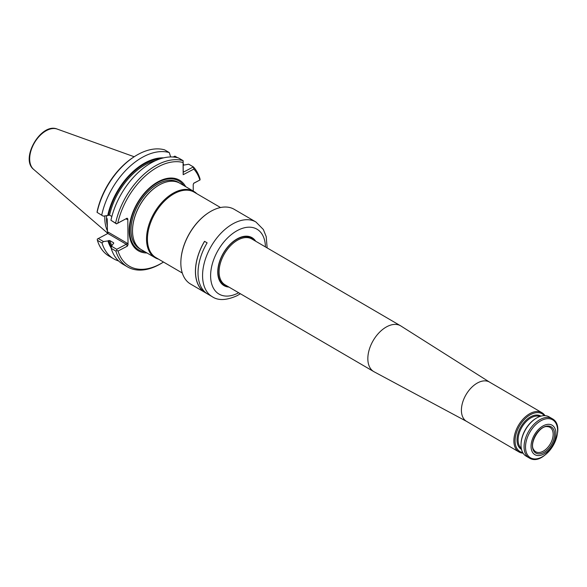 <?xml version="1.0" encoding="UTF-8"?>
<svg xmlns="http://www.w3.org/2000/svg" width="587" height="587" viewBox="0 0 587 587"><rect width="100%" height="100%" fill="white"/><g stroke="black" fill="none" stroke-linecap="round" stroke-linejoin="round"><path stroke-width="0.88" d="M251.581 237.735A27.486 16.774 -59.7 0 1 254.78 240.692M228.02 286.537A27.486 16.774 -59.7 0 1 223.867 285.209M466.665 421.429L374.124 371.806A26.54 16.194 -59.7 0 1 373.816 371.63A26.54 16.194 -59.7 0 1 373.207 340.548A26.54 16.194 -59.7 0 1 400.569 325.792A26.54 16.194 -59.7 0 1 400.877 325.976L489.595 382.137M466.797 421.503A22.746 13.883 -59.7 0 1 466.533 421.356A22.746 13.883 -59.7 0 1 466.012 394.713A22.746 13.883 -59.7 0 1 489.463 382.064L541.933 412.69A22.746 13.883 -59.7 0 1 544.985 415.662M523.09 453.171A22.746 13.883 -59.7 0 1 519.003 451.983A22.746 13.883 -59.7 0 1 518.482 425.34A22.746 13.883 -59.7 0 1 541.933 412.69M543.613 452.599A15.196 9.275 -59.7 0 1 533.854 438.658A15.196 9.275 -59.7 0 1 553.049 428.569A15.196 9.275 -59.7 0 1 543.613 452.599M543.628 454.155A17.06 10.412 -59.7 0 1 532.666 438.496A17.06 10.412 -59.7 0 1 554.216 427.175A17.06 10.412 -59.7 0 1 543.628 454.155M552.125 418.634L549.072 416.851A22.746 13.883 120.3 0 0 537.435 417.548A22.746 13.883 120.3 0 0 535.689 418.575A22.746 13.883 120.3 0 0 521.058 443.64A22.746 13.883 120.3 0 0 526.135 456.143L529.188 457.926C544.956 468.221 568.847 427.299 552.125 418.634A22.746 13.883 120.3 0 0 540.495 419.331A22.746 13.883 120.3 0 0 525.233 439.208A22.746 13.883 120.3 0 0 529.188 457.926M535.689 418.575L535.175 418.905A21.895 13.362 120.3 0 0 521.095 443.031L521.058 443.64M522.738 452.584A21.895 13.362 -59.7 0 1 519.51 425.942A21.895 13.362 -59.7 0 1 544.303 415.64M542.968 451.33A14.117 8.614 -59.7 0 1 535.718 451.748A14.117 8.614 -59.7 0 1 533.877 449.95C528.63 443.911 539.644 425.047 547.48 426.639A14.117 8.614 -59.7 0 1 549.953 427.358A14.117 8.614 -59.7 0 1 552.44 438.966A14.117 8.614 -59.7 0 1 542.968 451.33M180.935 260.114A42.792 26.114 -59.7 0 1 180.943 259.946A42.792 26.114 -59.7 0 1 208.466 212.787A42.792 26.114 -59.7 0 1 208.612 212.692M212.083 210.652A43.269 26.4 -59.7 0 1 234.206 209.317L255.939 222.003A43.269 26.4 120.3 0 0 233.809 223.331A43.269 26.4 120.3 0 0 204.782 261.134A43.269 26.4 120.3 0 0 212.311 296.743L190.584 284.057A43.269 26.4 -59.7 0 1 180.921 260.283A43.269 26.4 -59.7 0 1 208.752 212.604A43.269 26.4 -59.7 0 1 212.083 210.652M207.123 242.842A43.269 26.4 -59.7 0 0 207.571 293.97L204.973 292.458A43.269 26.4 -59.7 0 1 204.525 241.323L207.123 242.842L204.525 241.323M255.705 241.235A27.772 16.942 120.3 0 0 235.673 239.767A27.772 16.942 120.3 0 0 217.814 270.365A27.772 16.942 120.3 0 0 228.952 287.08M254.971 240.809A27.486 16.774 120.3 0 0 251.676 237.786A27.486 16.774 120.3 0 0 237.625 238.638A27.486 16.774 120.3 0 0 235.592 239.819M217.821 270.262A27.486 16.774 120.3 0 0 223.963 285.267A27.486 16.774 120.3 0 0 228.211 286.654M206.301 293.118L204.973 292.458M205.024 292.377A43.174 26.342 -59.7 0 1 204.577 241.352M193.871 191.428L179.857 183.254A38.39 23.421 120.3 0 0 164.169 182.682A38.39 23.421 120.3 0 0 160.229 184.428A38.39 23.421 120.3 0 0 132.948 236.172A38.39 23.421 120.3 0 0 141.159 249.563L155.173 257.737A38.39 23.421 -59.7 0 1 154.293 212.78A38.39 23.421 -59.7 0 1 193.871 191.428A38.39 23.421 -59.7 0 1 196.799 193.688M158.578 259.175A38.39 23.421 -59.7 0 1 155.173 257.737M182.3 273.021L155.973 257.656A37.913 23.135 -59.7 0 1 155.107 213.25A37.913 23.135 -59.7 0 1 194.194 192.169L220.521 207.534M179.079 182.828A38.39 23.421 120.3 0 0 178.331 182.359A38.39 23.421 120.3 0 0 158.703 183.54A38.39 23.421 120.3 0 0 132.948 217.08A38.39 23.421 120.3 0 0 139.633 248.668A38.39 23.421 120.3 0 0 140.41 249.093M178.331 182.359L178.309 182.344A38.39 23.421 120.3 0 0 178.309 182.344A38.39 23.421 120.3 0 0 158.673 183.526A38.39 23.421 120.3 0 0 132.926 217.065A38.39 23.421 120.3 0 0 139.603 248.653A38.39 23.421 120.3 0 0 139.618 248.661L139.603 248.653M140.66 249.255A38.426 23.443 -59.7 0 1 138.708 203.682A38.426 23.443 -59.7 0 1 179.351 182.968M185.69 186.659A40.87 24.933 120.3 0 0 158.659 181.456A40.87 24.933 120.3 0 0 129.756 223.654A40.87 24.933 120.3 0 0 146.992 252.96M107.458 230.911A42.455 25.901 -59.7 0 1 104.838 215.928M118.596 260.958A60.234 36.754 -59.7 0 1 113.695 258.823A60.234 36.754 -59.7 0 1 102.006 242.996L97.383 240.296A60.234 36.754 -59.7 0 0 109.072 256.13L113.695 258.823M113.739 243.216A53.079 32.388 -59.7 0 1 113.599 242.783L113.54 243.385L113.599 242.783L109.769 240.545L108.676 240.553A53.835 32.85 120.3 0 0 111.361 246.716M111.207 248.132A54.782 33.422 -59.7 0 1 107.957 240.927L108.676 240.553M107.957 240.927L103.488 241.573L102.006 242.996M116.842 250.51L115.874 251.089A60.234 36.754 -59.7 0 0 127.555 266.916A60.234 36.754 -59.7 0 0 162.995 262.345L163.472 262.037A58.722 35.829 -59.7 0 1 118.046 251.031L116.842 250.51L116.732 249.299L126.308 244.273L107.817 233.479L97.273 239.085L97.383 240.296M98.242 238.513L103.488 241.573M127.555 266.916L122.866 264.179A60.234 36.754 -59.7 0 1 111.185 248.352L111.42 246.202L116.732 249.299M113.54 243.385L111.42 246.202M97.038 212.34L103.268 216.155L97.038 212.34L97.244 211.078A58.722 35.829 -59.7 0 1 133.447 157.243L134.357 156.648A60.234 36.754 -59.7 0 1 164.654 149.876L169.276 152.576L170.663 156.934M97.141 212.215A60.234 36.754 -59.7 0 1 134.357 156.648M111.86 216.478L109.549 215.128L107.737 215.502A54.782 33.422 -59.7 0 1 163.582 157.859M101.764 214.915A60.234 36.754 -59.7 0 1 169.276 152.576M103.268 216.155L107.737 215.502M107.817 233.479L108.235 232.173L127.254 243.275L126.308 244.273L127.35 246.136L128.032 244.662L127.812 218.944L127.108 218.188L116.505 223.882L110.936 220.272A60.234 36.754 -59.7 0 1 178.448 157.932L183.137 160.669L183.247 171.8L183.929 171.881L193.372 166.921L188.684 164.184L183.173 165.24M177.56 157.69L174.889 156.135L173.224 157.008M183.166 163.751A60.234 36.754 -59.7 0 1 183.892 165.094M193.776 183.181L200.079 179.916L193.571 183.393M115.874 251.089L111.185 248.352M107.186 218.68L107.472 232.657L107.098 233.861M126.08 218.848L127.049 219.435L126.066 218.856M110.936 220.272L116.615 223.764L127.108 218.188M115.624 223.009A60.234 36.754 -59.7 0 1 183.137 160.669L183.071 162.511A58.722 35.829 -59.7 0 0 117.804 223.082M183.071 162.511L183.181 174.699L193.849 169.093L193.372 166.921A60.234 36.754 -59.7 0 1 199.962 178.697L200.079 179.916M193.879 183.115L193.196 184.597L193.255 191.069M127.35 246.136L118.046 251.031M183.181 174.699L183.247 171.8M193.849 169.093A58.722 35.829 -59.7 0 1 199.866 179.967M254.068 240.281A27.112 16.539 120.3 0 0 237.581 238.924A27.112 16.539 120.3 0 0 218.746 265.148A27.112 16.539 120.3 0 0 227.308 286.126M373.816 371.63L225.07 284.82A26.54 16.194 -59.7 0 1 224.469 253.731A26.54 16.194 -59.7 0 1 251.83 238.975L400.569 325.792M541.397 420.49A21.99 13.42 120.3 0 0 525.519 447.228A21.99 13.42 120.3 0 0 541.72 457.119A21.99 13.42 120.3 0 0 557.591 430.381A21.99 13.42 120.3 0 0 541.397 420.49M521.271 448.248A18.483 11.278 -59.7 0 1 521.828 427.292A18.483 11.278 -59.7 0 1 539.805 416.499M521.505 449.378A19.239 11.74 -59.7 0 1 520.911 426.756A19.239 11.74 -59.7 0 1 540.906 416.146M265.419 246.907A37.583 22.93 120.3 0 0 237.544 230.442A37.583 22.93 120.3 0 0 210.616 276.154A37.583 22.93 120.3 0 0 238.293 292.95A37.583 22.93 120.3 0 0 238.66 292.752M132.933 236.091A38.228 23.326 -59.7 0 1 132.919 236.011A38.228 23.326 -59.7 0 1 164.008 182.74A38.228 23.326 -59.7 0 1 164.089 182.711M145.099 251.86A39.887 24.338 -59.7 0 1 130.483 221.996A39.887 24.338 -59.7 0 1 158.453 182.153A39.887 24.338 -59.7 0 1 183.804 185.551M57.203 129.074C41.127 122.235 19.804 158.769 33.657 169.408A23.502 14.337 -59.7 0 1 34.435 142.824A23.502 14.337 -59.7 0 1 57.203 129.074L134.196 156.751M109.769 240.545A53.079 32.388 120.3 0 0 111.824 245.491M107.421 226.465A41.934 25.586 -59.7 0 1 106.607 215.671M155.782 160.53A53.079 32.388 120.3 0 0 109.549 215.128M160.332 158.769A53.835 32.85 120.3 0 0 108.448 215.128M107.472 232.657L108.235 232.173M183.929 171.881L183.232 171.477M127.254 243.275L128.032 244.662M127.812 218.944L127.049 219.435M519.003 451.983L466.533 421.356M212.311 296.743C218.239 300.771 226.487 300.427 237.045 295.709L240.384 293.757M267.136 247.912L266.197 236.568L263.35 229.502L255.939 222.003M33.657 169.408L107.443 233.017"/></g></svg>
